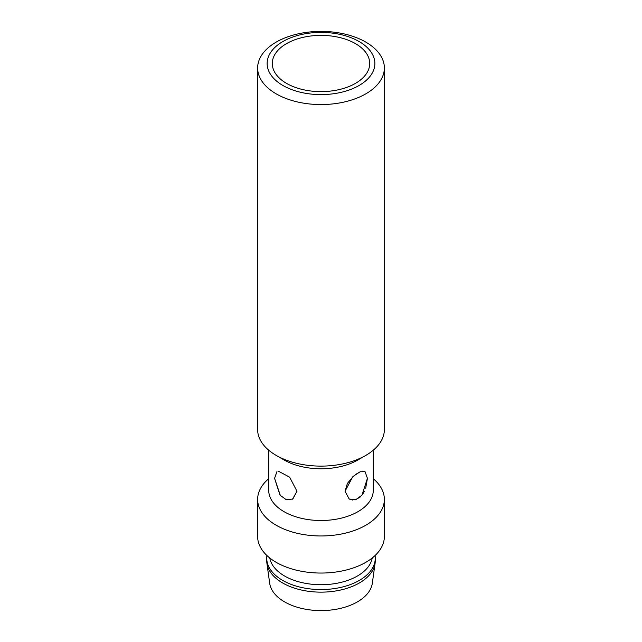 <?xml version="1.0" encoding="UTF-8"?>
<svg xmlns="http://www.w3.org/2000/svg" width="642" height="642" viewBox="0 0 642 642"><rect width="100%" height="100%" fill="white"/><g stroke="black" fill="none" stroke-linecap="round" stroke-linejoin="round"><path stroke-width="0.96" d="M292.535 499.179L296.973 491.266L289.646 477.175L278.315 471.156M276.911 471.629L274.575 478.33L280.41 495.64M352.667 476.878L345.027 491.266L349.184 499.027L352.771 500.078M355.419 499.797L360.347 496.948M360.314 471.726L355.459 474.526M257.635 67.98A63.365 36.586 0 0 0 296.748 101.781A63.365 36.586 0 0 0 365.804 93.844A63.365 36.586 0 0 0 384.365 67.98A63.365 36.586 0 0 0 345.252 34.178A63.365 36.586 0 0 0 276.196 42.115A63.365 36.586 0 0 0 257.635 67.98L257.635 429.538A63.365 36.586 0 0 0 276.196 455.403L284.037 459.937A52.275 30.182 0 0 0 357.963 459.937L365.659 455.491M373.275 450.211L373.275 490.327A52.275 30.182 180 0 1 357.963 511.674A52.275 30.182 180 0 1 300.994 518.214A52.275 30.182 180 0 1 268.725 490.327L268.725 450.211M365.675 488.193L367.425 478.33L365.025 471.589L367.425 478.33L361.96 495.183L355.748 499.701L349.184 499.027L345.027 491.266L347.426 483.354L353.477 476.139L360.05 471.83L365.025 471.589M364.399 471.308L362.545 471.156M362.473 494.501L364.431 491.194M373.275 478.707A63.365 36.586 180 0 1 384.365 499.38A63.365 36.586 180 0 1 365.804 525.252A63.365 36.586 180 0 1 296.748 533.181A63.365 36.586 180 0 1 257.635 499.38A63.365 36.586 180 0 1 268.725 478.707M384.365 499.38L384.365 536.463A63.365 36.586 180 0 1 365.804 562.336A63.365 36.586 180 0 1 296.748 570.265A63.365 36.586 180 0 1 257.635 536.463L257.635 499.38M276.196 455.403A63.365 36.586 0 0 0 365.804 455.403L365.804 455.403A63.365 36.586 0 0 0 384.365 429.538L384.365 67.98M372.224 558.002A51.48 29.725 180 0 1 357.401 576.018A51.48 29.725 180 0 1 303.73 583A51.48 29.725 180 0 1 269.776 558.002M266.92 563.323L269.68 583.241A51.48 29.725 0 0 0 303.217 608.76A51.48 29.725 0 0 0 357.401 601.883A51.48 29.725 0 0 0 372.32 583.241L375.08 563.323A54.257 31.322 0 0 1 359.368 582.968A54.257 31.322 180 0 1 302.254 590.215A54.257 31.322 180 0 1 266.92 563.323A54.257 31.322 180 0 1 266.743 560.819L266.743 558.235A54.257 31.322 180 0 0 300.239 587.173A54.257 31.322 180 0 0 359.368 580.384A54.257 31.322 0 0 0 375.257 558.235A54.257 31.322 0 0 0 375.056 555.555M266.743 558.235A54.257 31.322 180 0 1 266.944 555.555M375.08 563.323A54.257 31.322 0 0 0 375.257 560.819L375.257 558.235M286.557 83.388A48.712 28.12 180 0 1 272.288 63.502A48.712 28.12 180 0 1 302.358 37.517A48.712 28.12 180 0 1 355.443 43.616A48.712 28.12 180 0 1 369.712 63.502A48.712 28.12 180 0 1 339.642 89.479A48.712 28.12 180 0 1 286.557 83.388M359.087 85.49A53.856 31.097 0 0 0 359.087 41.513A53.856 31.097 0 0 0 282.913 41.513A53.856 31.097 0 0 0 282.913 85.49A53.856 31.097 0 0 0 359.087 85.49M365.804 455.403L357.963 459.937M286.557 43.616A48.712 28.12 0 0 0 272.288 63.502A48.712 28.12 0 0 0 302.358 89.479A48.712 28.12 0 0 0 355.443 83.388A48.712 28.12 180 0 0 369.712 63.502A48.712 28.12 180 0 0 339.642 37.517A48.712 28.12 180 0 0 286.557 43.616M276.975 471.589L274.575 478.33L280.008 495.142L286.268 499.701L292.816 499.027L296.973 491.266"/></g></svg>
